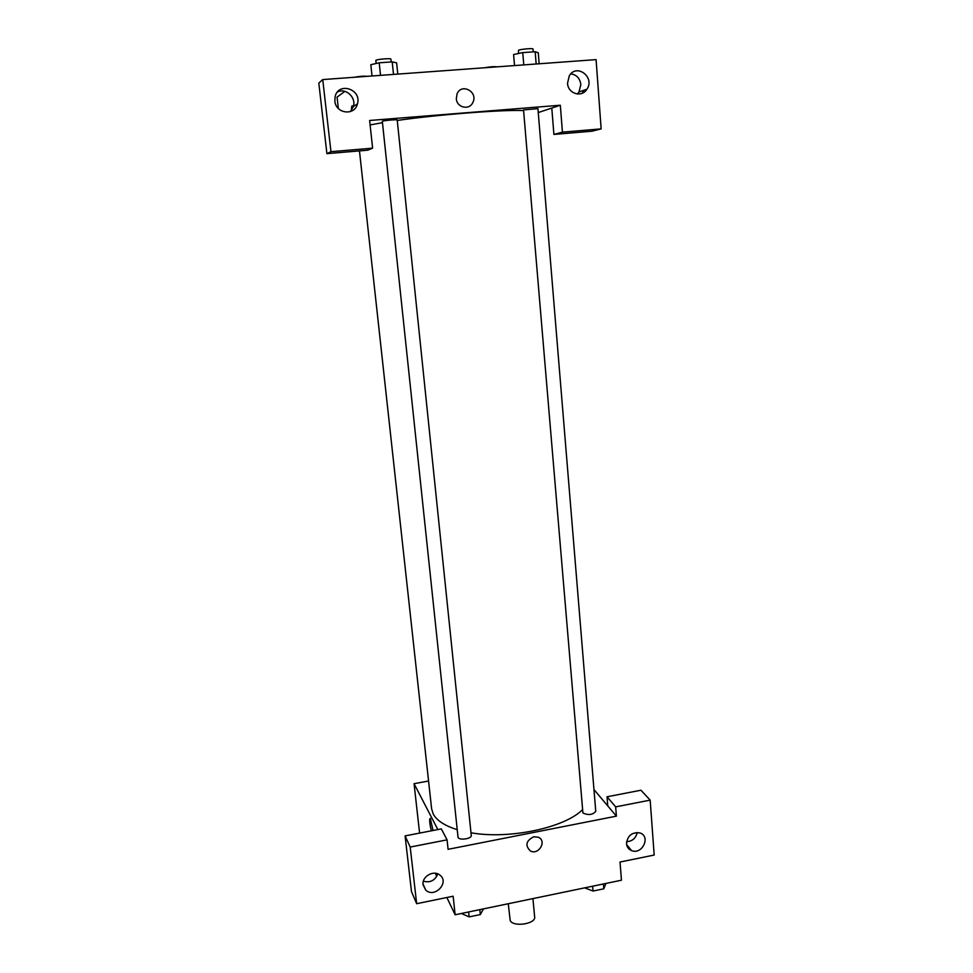 <?xml version="1.0" encoding="UTF-8"?>
<svg xmlns="http://www.w3.org/2000/svg" width="973" height="973" viewBox="0 0 973 973"><rect width="100%" height="100%" fill="white"/><g stroke="black" fill="none" stroke-linecap="round" stroke-linejoin="round"><path stroke-width="1.46" d="M508.271 903.735L510.205 920.567C513.245 927.366 536.014 923.936 534.651 916.907L532.924 898.614M593.968 789.577L607.76 805.912L607.03 796.79L640.964 790.222L650.171 800.122L654.184 855.048L620.02 862.042L621.455 880.212L455.133 914.778L446.875 897.507M436.768 876.381L435.272 873.255M629.032 847.495L627.901 847.726M626.588 841.706C632.365 841.28 635.904 838.203 637.206 832.474M626.515 843.713C626.892 847.033 628.57 849.332 631.574 850.597C642.277 855.145 651.144 836.221 639.833 832.912C631.939 832.012 627.5 835.612 626.515 843.713M607.03 796.79L615.666 806.872L650.171 800.122M607.76 805.912L616.396 816.14L615.666 806.872M437.838 829.555L414.06 783.703L419.594 833.095M414.06 783.703L428.57 781.015M430.321 818.342C429.166 818.852 429.507 823.012 431.343 830.82C429.507 823.012 429.166 818.852 430.309 818.342L433.034 830.492M405.096 835.904L410.205 847.057L447.069 839.845L441.316 828.887L405.096 835.904L411.482 891.596L416.663 903.698L453.138 896.218L455.133 914.778M423.377 881.185C430.175 882.998 434.992 880.565 437.801 873.9M423.06 884.81L425.748 890.1C434.566 898.651 449.903 882.389 439.881 875.104C433.666 869.667 421.698 876.551 423.06 884.81M416.663 903.698L410.205 847.057M447.069 839.845L448.091 849.32L616.396 816.14M533.788 836.78L538.3 837.242C547.227 840.83 538.726 855.522 530.37 850.961C524.873 845.428 526.004 840.708 533.788 836.78C526.004 840.708 524.873 845.428 530.37 850.961C538.714 855.522 547.215 840.83 538.3 837.242M582.912 813.002C588.458 815.447 592.739 814.888 595.756 811.324L537.935 108.623L523.535 109.925L582.912 813.002M458.052 837.412C459.451 840.684 471.978 838.762 471.26 835.406L397.203 119.959C397.556 119.302 383.423 120.53 382.316 121.26L458.052 837.412M359.463 150.888L431.623 808.867L433.24 814.024C436.731 820.531 444.685 825.736 457.128 829.641M470.981 832.791C509.147 839.602 564.535 827.853 582.389 809.779M370.117 124.933L382.353 122.695M397.252 120.445C438.604 114.534 501.642 109.657 523.304 110.545M369.631 120.482L560.314 105.23L562.43 132.146L601.144 128.886L596.084 59.621L322.732 79.579L330.954 151.679L372.61 148.164L369.631 120.482M538.264 112.564L560.314 105.23M456.313 98.699L457.067 93.882C461.482 82.717 478.339 91.827 472.902 102.372C469.545 110.569 456.763 107.772 456.313 98.699M567.539 83.24L569.254 75.894C576.515 62.953 595.33 77.268 586.914 89.224C581.805 97.969 567.916 93.736 567.539 83.24M334.858 101.034L335.089 96.85C338.105 81.452 362.041 89.115 357.419 103.892C354.731 116.14 335.734 113.805 334.858 101.034M472.902 102.372L472.902 102.372C478.339 91.827 461.482 82.717 457.067 93.882M577.305 94.004L578.996 91.985L580.857 84.505C579.92 78.266 576.575 74.726 570.81 73.863M583.642 90.367L582.474 93.128M350.438 111.579L353.381 106.495C356.313 97.349 345.792 87.655 337.522 91.948M372.61 148.164L367.733 150.195L326.904 153.649L318.816 83.07L322.732 79.579M326.904 153.649L330.954 151.679M551.788 108.064L553.905 134.432L591.9 131.221L601.144 128.886M553.905 134.432L562.43 132.146M344.856 91.365L337.072 97.13L338.349 108.49M352.615 106.045C351.849 105.133 351.472 106.592 351.484 110.399C351.472 106.592 351.849 105.133 352.615 106.045L353.138 107.273M354.427 77.268C359.596 76.259 363.853 75.955 367.186 76.332M484.761 67.745C490.27 66.736 494.357 66.444 497.021 66.857M397.787 74.094L396.631 62.868L392.204 61.883L379.202 62.807L370.822 64.705L372.027 75.979M392.204 61.883L393.506 74.41M379.202 62.807L380.528 75.359M376.089 63.513L375.87 60.35C376.952 59.231 391.219 58.076 390.903 59.122L391.195 61.944M539.164 63.78L538.264 52.773L535.162 51.727L522.744 52.603L513.598 54.537L514.535 65.58M535.162 51.727L536.172 63.999M522.744 52.603L523.778 64.899M518.487 53.503L518.5 50.28C520.3 49.185 533.362 48.054 533.034 49.015L533.265 51.861M483.508 908.879L480.334 914.559L469.144 916.894L461.324 913.489M479.823 909.646L480.334 914.559M468.621 911.969L469.144 916.894M605.984 883.423L603.807 888.799L593.044 891.049L584.664 887.85M603.406 883.958L603.807 888.799M592.642 886.196L593.044 891.049M631.574 850.597L626.624 844.576M425.748 890.1L423 884.007M586.914 89.224L578.996 91.985M357.419 103.892L353.381 106.495"/></g></svg>
